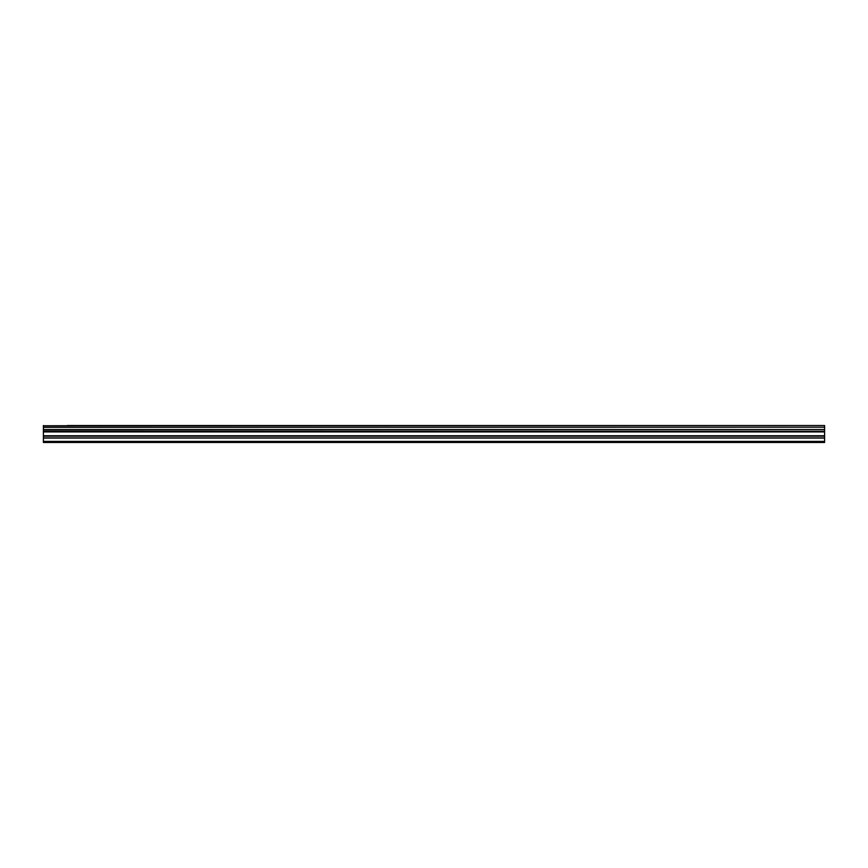 <?xml version="1.0" encoding="UTF-8"?>
<svg xmlns="http://www.w3.org/2000/svg" width="868" height="868" viewBox="0 0 868 868"><rect width="100%" height="100%" fill="white"/><g stroke="black" fill="none" stroke-linecap="round" stroke-linejoin="round"><path stroke-width="1.3" d="M67.237 425.526L824.6 425.526L67.237 425.526M43.4 437.895L43.4 431.537L824.6 431.537L824.6 437.895L43.4 437.895L43.4 442.474L824.6 442.474L824.6 437.895M43.4 425.526L43.4 431.277L824.6 431.277L43.4 431.125M43.4 425.754L824.6 425.526M824.6 425.754L824.6 427.186L43.4 427.186M43.4 427.338L824.6 427.186M824.6 427.338L824.6 429.53L43.4 429.53M43.4 429.693L824.6 429.53M824.6 429.693L824.6 431.125M43.4 441.411L824.6 441.411M43.4 431.917L824.6 431.917M43.4 438.08L824.6 438.08M43.4 436.137L824.6 436.137M824.6 435.769L43.4 435.769"/></g></svg>
